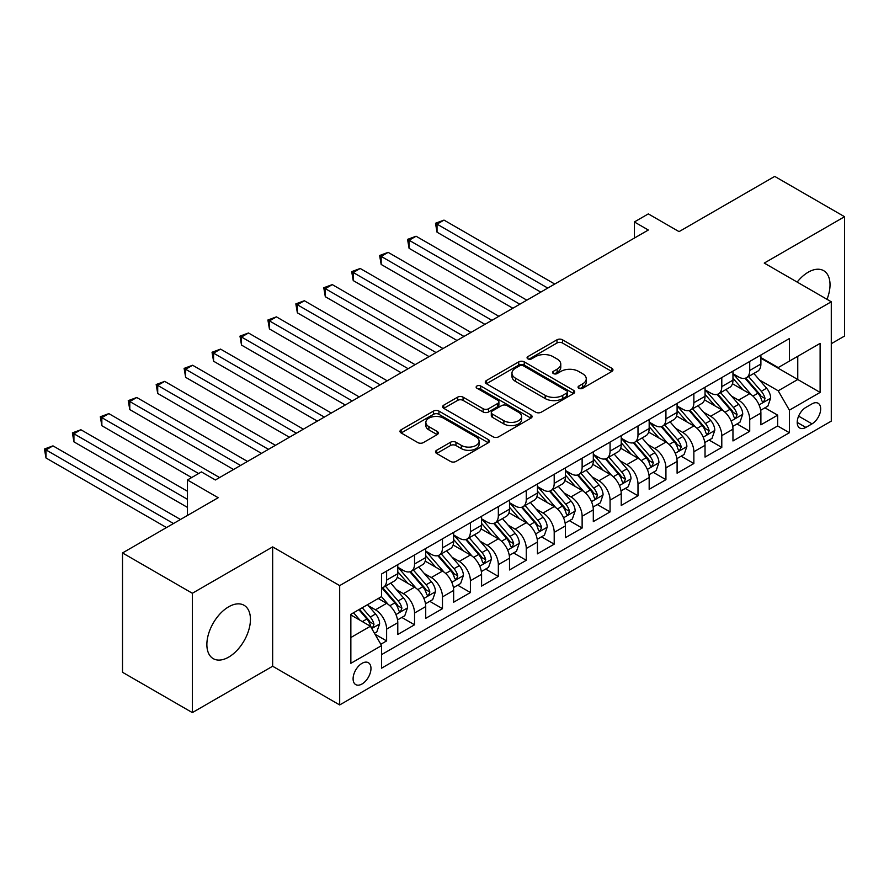 <?xml version="1.0" encoding="UTF-8"?>
<svg xmlns="http://www.w3.org/2000/svg" width="889" height="889" viewBox="0 0 889 889"><rect width="100%" height="100%" fill="white"/><g stroke="black" fill="none" stroke-linecap="round" stroke-linejoin="round"><path stroke-width="1.33" d="M578.861 388.271A2.711 1.567 0 0 0 582.695 388.271L611.832 371.446A3.878 2.234 0 0 0 612.966 369.868A3.878 2.234 0 0 0 611.832 368.279L562.481 339.787A3.878 2.234 0 0 0 556.992 339.787L527.866 356.611A2.711 1.567 0 0 0 527.066 357.711A2.711 1.567 0 0 0 527.866 358.823A2.711 1.567 0 0 0 531.7 358.823L535.478 356.645A12.413 7.168 0 0 1 553.025 356.645L557.136 359.023A12.413 7.168 0 0 1 560.77 364.09A12.413 7.168 0 0 1 557.136 369.157L553.358 371.324A2.711 1.567 0 0 0 552.569 372.435A2.711 1.567 0 0 0 553.358 373.547A2.711 1.567 0 0 0 557.203 373.547L560.97 371.369A12.413 7.168 0 0 1 578.517 371.369L582.628 373.747A12.413 7.168 0 0 1 586.262 378.803A12.413 7.168 0 0 1 582.628 383.87L578.861 386.048A2.711 1.567 0 0 0 578.061 387.159A2.711 1.567 0 0 0 578.861 388.271L578.861 386.048M228.662 657.127A30.815 17.791 120 0 0 248.787 629.968A30.815 17.791 120 0 0 244.064 605.287A30.815 17.791 120 0 0 228.662 606.809A30.815 17.791 120 0 0 208.526 633.957A30.815 17.791 120 0 0 213.249 658.649A30.815 17.791 120 0 0 228.662 657.127M827.003 299.315A30.815 17.791 120 0 0 823.647 270.667A30.815 17.791 120 0 0 808.234 272.19A30.815 17.791 120 0 0 797.166 282.08M362.034 683.974A12.635 7.301 120 0 0 370.291 672.84A12.635 7.301 120 0 0 368.357 662.705A12.635 7.301 120 0 0 362.034 663.327A12.635 7.301 120 0 0 353.778 674.473A12.635 7.301 120 0 0 355.711 684.597A12.635 7.301 120 0 0 362.034 683.974M436.632 450.279A3.878 2.234 0 0 0 435.499 451.856A3.878 2.234 0 0 0 436.632 453.446L450.479 461.435A3.878 2.234 0 0 0 455.968 461.435L488.317 442.755A3.878 2.234 0 0 0 489.45 441.177A3.878 2.234 0 0 0 488.317 439.588L438.966 411.096A3.878 2.234 0 0 0 433.488 411.096L401.128 429.776A3.878 2.234 0 0 0 399.994 431.365A3.878 2.234 0 0 0 401.128 432.943L417.852 442.6A3.878 2.234 0 0 0 423.342 442.6L437.188 434.61A3.878 2.234 0 0 0 438.321 433.021A3.878 2.234 0 0 0 437.188 431.443L428.887 426.653A10.368 5.99 0 0 1 425.853 422.419A10.368 5.99 0 0 1 432.254 416.885A10.368 5.99 0 0 1 443.555 418.186L476.048 436.944A10.368 5.99 0 0 1 479.082 441.177A10.368 5.99 0 0 1 472.681 446.711A10.368 5.99 0 0 1 461.38 445.411L455.968 442.278A3.878 2.234 0 0 0 450.479 442.278L436.632 450.279L436.632 453.446M831.282 343.71L844.55 336.053L844.55 216.716L774.719 176.4L679.052 231.629L648.325 213.893L634.368 221.961L648.325 230.018L215.394 479.982L201.425 471.915L187.457 479.982L187.457 515.453M192.346 593.263L192.346 712.6L272.656 666.239L272.656 546.902L192.346 593.263L122.515 552.947L218.183 497.718L187.457 479.982M272.656 546.902L339.687 585.607L831.282 301.782L831.282 421.119L339.687 704.944L339.687 585.607M844.55 216.716L764.251 263.077L831.282 301.782M535.745 412.207A3.878 2.234 0 0 0 541.234 412.207L573.583 393.527A3.878 2.234 0 0 0 574.716 391.949A3.878 2.234 0 0 0 573.583 390.36L524.232 361.867A3.878 2.234 0 0 0 518.754 361.867L486.394 380.548A3.878 2.234 0 0 0 485.261 382.137A3.878 2.234 0 0 0 486.394 383.715L535.745 412.207M478.026 388.849A2.711 1.567 0 0 1 480.771 389.238L480.771 386.015L530.944 414.974A3.878 2.234 0 0 1 532.089 416.563A3.878 2.234 0 0 1 530.944 418.141L498.596 436.821A3.878 2.234 0 0 1 493.117 436.821L443.767 408.329L443.767 405.162A3.878 2.234 0 0 0 442.633 406.751A3.878 2.234 0 0 0 443.767 408.329M443.767 405.162L457.613 397.172A3.878 2.234 0 0 1 463.091 397.172L483.105 408.729A3.878 2.234 0 0 0 488.594 408.729L497.773 403.417A3.878 2.234 0 0 0 498.907 401.839A3.878 2.234 0 0 0 497.773 400.261L476.937 388.226A2.711 1.567 0 0 1 476.148 387.115A2.711 1.567 0 0 1 477.815 385.67A2.711 1.567 0 0 1 480.771 386.015M192.346 712.6L122.515 672.284L122.515 552.947M380.814 644.258L386.615 640.913L375.025 634.224M368.424 605.742L375.436 609.798A15.802 9.123 60 0 1 386.615 629.145L397.783 622.689L397.783 634.468L414.541 624.789L401.839 617.455M396.361 589.618L403.373 593.663A15.802 9.123 60 0 1 414.541 613.021L425.72 606.565L425.72 618.344L442.478 608.665L429.765 601.331M424.286 573.494L431.298 577.539A15.802 9.123 60 0 1 442.478 596.897L453.646 590.44L453.646 602.22L470.403 592.541L457.702 585.206M452.223 557.37L459.235 561.415A15.802 9.123 60 0 1 470.403 580.761L481.582 574.316L481.582 586.084L498.34 576.416L485.627 569.071M480.149 541.234L487.161 545.29A15.802 9.123 60 0 1 498.34 564.637L509.508 558.192L509.508 569.96L526.266 560.281L513.564 552.947M508.086 525.11L515.098 529.166A15.802 9.123 60 0 1 526.266 548.513L537.445 542.068L537.445 553.836L554.203 544.157L541.49 536.823M536.011 508.986L543.023 513.031A15.802 9.123 60 0 1 554.203 532.389L565.371 525.932L565.371 537.712L582.128 528.033L569.427 520.698M563.948 492.862L570.96 496.907A15.802 9.123 60 0 1 582.128 516.265L593.307 509.808L593.307 521.587L610.065 511.908L597.352 504.574M591.874 476.737L598.897 480.782A15.802 9.123 60 0 1 610.065 500.14L621.233 493.684L621.233 505.452L637.991 495.784L625.289 488.439M619.811 460.613L626.823 464.658A15.802 9.123 60 0 1 637.991 484.005L649.17 477.56L649.17 489.328L665.928 479.66L653.215 472.315M647.737 444.478L654.76 448.534A15.802 9.123 60 0 1 665.928 467.881L677.096 461.435L677.096 473.204L693.865 463.525L681.152 456.19M675.673 428.354L682.685 432.41A15.802 9.123 60 0 1 693.865 451.756L705.033 445.311L705.033 457.079L721.79 447.4L709.078 440.066M703.61 412.229L710.622 416.274A15.802 9.123 60 0 1 721.79 435.632L732.958 429.176L732.958 440.955L749.727 431.276L749.727 419.508A15.802 9.123 -120 0 0 738.548 400.15L731.536 396.105M737.014 423.942L749.727 431.276M397.783 622.689A15.802 9.123 -120 0 0 386.615 603.342L378.236 598.508M425.72 606.565A15.802 9.123 -120 0 0 414.541 587.218L397.272 577.239M453.646 590.44A15.802 9.123 -120 0 0 442.478 571.094L425.198 561.115M481.582 574.316A15.802 9.123 -120 0 0 470.403 554.969L453.134 544.99M509.508 558.192A15.802 9.123 -120 0 0 498.34 538.834L481.06 528.866M537.445 542.068A15.802 9.123 -120 0 0 526.266 522.71L508.997 512.742M565.371 525.932A15.802 9.123 -120 0 0 554.203 506.586L536.923 496.618M593.307 509.808A15.802 9.123 -120 0 0 582.128 490.461L564.859 480.482M621.233 493.684A15.802 9.123 -120 0 0 610.065 474.337L592.785 464.358M649.17 477.56A15.802 9.123 -120 0 0 637.991 458.213L620.722 448.234M677.096 461.435A15.802 9.123 -120 0 0 665.928 442.077L648.659 432.11M705.033 445.311A15.802 9.123 -120 0 0 693.865 425.953L676.585 415.985M732.958 429.176A15.802 9.123 -120 0 0 721.79 409.829L704.521 399.861M812.013 403.862L805.867 407.406A12.246 7.068 120 0 0 797.866 418.197A12.246 7.068 120 0 0 799.744 428.009A12.246 7.068 120 0 0 805.867 427.409L812.013 423.864A12.246 7.068 120 0 0 820.014 413.074A12.246 7.068 120 0 0 818.136 403.262A12.246 7.068 120 0 0 812.013 403.862M350.855 637.535L370.413 626.245L381.581 645.592L381.581 668.172L789.388 432.732L789.388 410.151L778.208 390.804L759.473 379.981M381.581 645.592L350.855 663.327L350.855 614.31L381.581 596.575L381.581 573.994L789.388 338.553L789.388 361.123L820.114 343.387L820.114 392.416L789.388 410.151M397.783 567.215L403.373 570.449A15.802 9.123 60 0 0 411.274 571.227L422.442 564.782A15.802 9.123 -120 0 0 425.72 557.547L425.72 548.513M425.72 551.091L431.298 554.314A15.802 9.123 60 0 0 439.199 555.103L450.379 548.646A15.802 9.123 -120 0 0 453.646 541.423L453.646 532.389M453.646 534.967L459.235 538.189A15.802 9.123 60 0 0 467.136 538.978L478.304 532.522A15.802 9.123 -120 0 0 481.582 525.288L481.582 516.265M481.582 518.843L487.161 522.065A15.802 9.123 60 0 0 495.062 522.854L506.241 516.398A15.802 9.123 -120 0 0 509.508 509.164L509.508 500.129M509.508 502.718L515.098 505.941A15.802 9.123 60 0 0 522.999 506.719L534.167 500.274A15.802 9.123 -120 0 0 537.445 493.039L537.445 484.005M537.445 486.594L543.023 489.817A15.802 9.123 60 0 0 550.924 490.595L562.104 484.149A15.802 9.123 -120 0 0 565.371 476.915L565.371 467.881M565.371 470.459L570.96 473.693A15.802 9.123 60 0 0 578.861 474.47L590.029 468.025A15.802 9.123 -120 0 0 593.307 460.791L593.307 451.756M593.307 454.335L598.897 457.557A15.802 9.123 60 0 0 606.787 458.346L617.966 451.89A15.802 9.123 -120 0 0 621.233 444.656L621.233 435.632M621.233 438.21L626.823 441.433A15.802 9.123 60 0 0 634.724 442.222L645.892 435.766A15.802 9.123 -120 0 0 649.17 428.531L649.17 419.508M649.17 422.086L654.76 425.309A15.802 9.123 60 0 0 662.661 426.098L673.829 419.641A15.802 9.123 -120 0 0 677.096 412.407L677.096 403.373M677.096 405.962L682.685 409.184A15.802 9.123 60 0 0 690.586 409.962L701.754 403.517A15.802 9.123 -120 0 0 705.033 396.283L705.033 387.248M705.033 389.838L710.622 393.06A15.802 9.123 60 0 0 718.523 393.838L729.691 387.393A15.802 9.123 -120 0 0 732.958 380.159L732.958 371.124M381.581 654.626L777.653 425.953L777.653 415.152L760.895 424.831L760.895 413.052A15.802 9.123 -120 0 0 749.727 393.705L732.447 383.726M732.958 373.702L738.548 376.936A15.802 9.123 -120 0 0 746.449 377.714A15.802 9.123 -120 0 0 749.727 370.48L749.727 361.445M746.449 377.714L757.628 371.269A15.802 9.123 -120 0 0 760.895 364.034L760.895 355M386.615 571.094L386.615 580.117A15.802 9.123 60 0 1 383.337 587.351A15.802 9.123 60 0 1 381.581 587.996M383.337 587.351L394.516 580.906A15.802 9.123 -120 0 0 397.783 573.672L397.783 564.637M414.541 554.958L414.541 563.993A15.802 9.123 60 0 1 411.274 571.227M442.478 538.834L442.478 547.868A15.802 9.123 60 0 1 439.199 555.103M470.403 522.71L470.403 531.744A15.802 9.123 60 0 1 467.136 538.978M498.34 506.586L498.34 515.62A15.802 9.123 60 0 1 495.062 522.854M526.266 490.461L526.266 499.485A15.802 9.123 60 0 1 522.999 506.719M554.203 474.337L554.203 483.36A15.802 9.123 60 0 1 550.924 490.595M582.128 458.202L582.128 467.236A15.802 9.123 60 0 1 578.861 474.47M610.065 442.077L610.065 451.112A15.802 9.123 60 0 1 606.787 458.346M637.991 425.953L637.991 434.988A15.802 9.123 60 0 1 634.724 442.222M665.928 409.829L665.928 418.863A15.802 9.123 60 0 1 662.661 426.098M693.865 393.705L693.865 402.728A15.802 9.123 60 0 1 690.586 409.962M721.79 377.581L721.79 386.604A15.802 9.123 60 0 1 718.523 393.838M721.79 435.632L721.79 447.4M693.865 451.756L693.865 463.525M665.928 467.881L665.928 479.66M637.991 484.005L637.991 495.784M610.065 500.14L610.065 511.908M582.128 516.265L582.128 528.033M554.203 532.389L554.203 544.157M526.266 548.513L526.266 560.281M498.34 564.637L498.34 576.416M470.403 580.761L470.403 592.541M442.478 596.897L442.478 608.665M414.541 613.021L414.541 624.789M386.615 629.145L386.615 640.913M370.413 626.245L350.855 614.955M778.208 390.804L797.766 379.514L797.766 356.289L820.114 343.387M760.895 358.223L820.114 392.416M760.895 357.578L778.208 367.579L789.388 361.123M272.656 666.239L339.687 704.944M634.368 221.961L634.368 238.085M764.94 407.818L777.653 415.152M777.653 425.953L789.388 432.732M579.939 388.649L582.628 387.104A12.413 7.168 0 0 0 586.262 382.037L586.262 378.803M560.77 364.09L560.77 367.313A12.413 7.168 0 0 1 557.136 372.38L554.447 373.925M611.776 371.48L562.481 343.01A3.878 2.234 0 0 0 556.992 343.01L528.944 359.212M573.527 393.56L524.232 365.101A3.878 2.234 0 0 0 518.754 365.101L486.45 383.748M566.726 393.049A2.711 1.567 0 0 0 567.526 391.949A2.711 1.567 0 0 0 566.726 390.838L523.41 365.824A2.711 1.567 0 0 0 519.576 365.824L515.598 368.124A12.413 7.168 0 0 0 511.964 373.191A12.413 7.168 0 0 0 515.598 378.258L545.201 395.349A12.413 7.168 0 0 0 562.748 395.349L566.726 393.049L566.726 396.283A2.711 1.567 0 0 0 567.526 395.172L567.526 391.949M511.964 373.191L511.964 376.414A12.413 7.168 0 0 0 515.598 381.481L515.598 378.258M566.726 396.283L562.748 398.572A12.413 7.168 0 0 1 545.201 398.572L515.598 381.481M443.811 408.362L457.613 400.394L457.613 397.172M498.907 401.839L498.907 405.062A3.878 2.234 0 0 1 497.773 406.651L488.594 411.951A3.878 2.234 0 0 1 483.105 411.951L463.091 400.394A3.878 2.234 0 0 0 457.613 400.394M480.771 389.238L530.9 418.174M503.874 420.719A10.368 5.99 0 0 0 515.176 422.008A10.368 5.99 0 0 0 521.576 416.485A10.368 5.99 0 0 0 518.543 412.252L507.097 405.64A3.878 2.234 0 0 0 501.618 405.64L492.428 410.94A3.878 2.234 0 0 0 491.295 412.518A3.878 2.234 0 0 0 492.428 414.107L503.874 420.719L503.874 423.942A10.368 5.99 0 0 0 515.176 425.242A10.368 5.99 0 0 0 521.576 419.708L521.576 416.485M491.295 412.518L491.295 415.752A3.878 2.234 0 0 0 492.428 417.33L492.428 414.107M503.874 423.942L492.428 417.33M479.082 441.177L479.082 444.4A10.368 5.99 0 0 1 472.681 449.934A10.368 5.99 0 0 1 461.38 448.634L455.968 445.511A3.878 2.234 0 0 0 450.479 445.511L436.688 453.468M425.853 422.419L425.853 425.642A10.368 5.99 0 0 0 428.887 429.876L428.887 426.653M437.132 434.632L428.887 429.876M488.261 442.789L438.966 414.33A3.878 2.234 0 0 0 433.488 414.33L401.183 432.976M760.662 410.285L767.874 406.117L770.674 398.061A10.468 6.045 -120 0 0 766.596 388.226L753.828 373.447M751.272 394.727L736.136 377.203A30.215 17.447 -120 0 0 732.958 373.88M742.971 389.804L734.514 380.003A25.081 14.48 -120 0 0 732.958 378.325M554.758 284.047L444.011 220.105L437.032 224.139L437.032 232.196L540.79 292.103M745.026 378.281L757.939 393.227A10.468 6.045 60 0 1 761.662 400.439L762.429 401.684L763.84 401.484L765.018 398.505A10.468 6.045 -120 0 0 761.284 391.293L748.527 376.514M745.782 378.036L759.651 394.094A5.334 3.078 60 0 1 760.995 396.183L765.018 398.505M437.032 232.196L435.488 223.25L547.78 288.08M435.488 223.25L444.011 220.105M732.725 426.409L739.948 422.242L742.737 414.185A10.468 6.045 -120 0 0 738.659 404.351L725.902 389.582M723.346 410.851L708.211 393.327A30.215 17.447 -120 0 0 705.033 390.004M715.045 405.929L706.577 396.127A25.081 14.48 -120 0 0 705.033 394.449M526.833 300.171L416.074 236.23L409.096 240.263L409.096 248.331L512.864 308.239M717.09 394.405L730.002 409.351A10.468 6.045 60 0 1 733.736 416.563L734.492 417.808L735.914 417.608L737.092 414.63A10.468 6.045 -120 0 0 733.358 407.418L720.59 392.638M717.856 394.16L731.725 410.218A5.334 3.078 60 0 1 733.069 412.307L737.092 414.63M409.096 248.331L407.562 239.374L519.843 304.205M407.562 239.374L416.074 236.23M704.799 442.544L712.011 438.377L714.812 430.309A10.468 6.045 -120 0 0 710.733 420.475L697.965 405.706M695.409 426.976L680.274 409.451A30.215 17.447 -120 0 0 677.096 406.129M687.108 422.064L678.64 412.263A25.081 14.48 -120 0 0 677.096 410.574M498.896 316.295L388.149 252.354L381.17 256.388L381.17 264.455L484.927 324.363M689.164 410.529L702.077 425.475A10.468 6.045 60 0 1 705.799 432.687L706.566 433.932L707.977 433.732L709.155 430.754A10.468 6.045 -120 0 0 705.422 423.542L692.664 408.773M689.92 410.285L703.788 426.353A5.334 3.078 60 0 1 705.133 428.431L709.155 430.754M381.17 264.455L379.625 255.499L491.917 320.329M379.625 255.499L388.149 252.354M676.862 458.668L684.086 454.501L686.875 446.434A10.468 6.045 -120 0 0 682.796 436.61L670.039 421.831M667.483 443.1L652.348 425.575A30.215 17.447 -120 0 0 649.17 422.253M659.182 438.188L650.715 428.387A25.081 14.48 -120 0 0 649.17 426.698M470.959 332.419L360.212 268.478L353.233 272.512L353.233 280.58L457.002 340.487M661.227 426.664L674.14 441.611A10.468 6.045 60 0 1 677.874 448.812L678.629 450.056L680.052 449.856L681.218 446.878A10.468 6.045 -120 0 0 677.496 439.666L664.728 424.898M661.994 426.42L675.862 442.478A5.334 3.078 60 0 1 677.207 444.556L681.218 446.878M353.233 280.58L351.7 271.623L463.98 336.453M351.7 271.623L360.212 268.478M648.937 474.793L656.149 470.625L658.938 462.558A10.468 6.045 -120 0 0 654.871 452.734L642.102 437.955M639.547 459.224L624.411 441.711A30.215 17.447 -120 0 0 621.233 438.388M631.246 454.312L622.778 444.511A25.081 14.48 -120 0 0 621.233 442.822M443.033 348.555L332.286 284.613L325.307 288.636L325.307 296.704L429.065 356.611M633.301 442.789L646.203 457.735A10.468 6.045 60 0 1 649.937 464.947L650.704 466.18L652.115 465.98L653.293 463.002A10.468 6.045 -120 0 0 649.559 455.801L636.802 441.022M634.057 442.544L647.925 458.602A5.334 3.078 60 0 1 649.27 460.691L653.293 463.002M325.307 296.704L323.763 287.758L436.055 352.577M323.763 287.758L332.286 284.613M621 490.917L628.223 486.75L631.012 478.682A10.468 6.045 -120 0 0 626.934 468.859L614.177 454.079M611.621 475.359L596.486 457.835A30.215 17.447 -120 0 0 593.307 454.512M603.32 470.437L594.852 460.635A25.081 14.48 -120 0 0 593.307 458.946M415.096 364.679L304.349 300.738L297.371 304.771L297.371 312.828L401.139 372.735M605.365 458.913L618.277 473.859A10.468 6.045 60 0 1 622.011 481.071L622.767 482.305L624.189 482.116L625.356 479.138A10.468 6.045 -120 0 0 621.633 471.926L608.865 457.146M606.131 458.668L620 474.726A5.334 3.078 60 0 1 621.344 476.815L625.356 479.138M297.371 312.828L295.837 303.882L408.118 368.702M295.837 303.882L304.349 300.738M593.074 507.041L600.286 502.874L603.075 494.817A10.468 6.045 -120 0 0 599.008 484.983L586.24 470.214M583.684 491.484L568.549 473.959A30.215 17.447 -120 0 0 565.371 470.637M575.383 486.561L566.915 476.76A25.081 14.48 -120 0 0 565.371 475.082M387.171 380.803L276.423 316.862L269.434 320.896L269.434 328.952L373.202 388.86M577.439 475.037L590.34 489.983A10.468 6.045 60 0 1 594.074 497.195L594.841 498.44L596.252 498.24L597.43 495.262A10.468 6.045 -120 0 0 593.696 488.05L580.939 473.27M578.194 474.793L592.063 490.85A5.334 3.078 60 0 1 593.408 492.939L597.43 495.262M269.434 328.952L267.9 320.007L380.192 384.837M267.9 320.007L276.423 316.862M565.137 523.165L572.36 518.998L575.15 510.942A10.468 6.045 -120 0 0 571.071 501.107L558.314 486.339M555.758 507.608L540.623 490.083A30.215 17.447 -120 0 0 537.445 486.761M547.457 502.685L538.99 492.884A25.081 14.48 -120 0 0 537.445 491.206M359.234 396.927L248.487 332.986L241.508 337.02L241.508 345.088L345.276 404.995M549.502 491.161L562.415 506.108A10.468 6.045 60 0 1 566.149 513.32L566.904 514.564L568.327 514.364L569.493 511.386A10.468 6.045 -120 0 0 565.771 504.174L553.002 489.394M550.269 490.917L564.137 506.974A5.334 3.078 60 0 1 565.482 509.064L569.493 511.386M241.508 345.088L239.974 336.131L352.255 400.961M239.974 336.131L248.487 332.986M537.212 539.301L544.424 535.134L547.213 527.066A10.468 6.045 -120 0 0 543.146 517.242L530.377 502.463M527.822 523.732L512.686 506.208A30.215 17.447 -120 0 0 509.508 502.885M519.52 518.82L511.053 509.019A25.081 14.48 -120 0 0 509.508 507.33M331.308 413.052L220.561 349.11L213.571 353.144L213.571 361.212L317.34 421.119M521.576 507.286L534.478 522.232A10.468 6.045 60 0 1 538.212 529.444L538.978 530.689L540.39 530.489L541.568 527.51A10.468 6.045 -120 0 0 537.834 520.298L525.077 505.53M522.332 507.052L536.2 523.11A5.334 3.078 60 0 1 537.545 525.188L541.568 527.51M213.571 361.212L212.038 352.255L324.318 417.085M212.038 352.255L220.561 349.11M509.275 555.425L516.498 551.258L519.287 543.19A10.468 6.045 -120 0 0 515.209 533.367L502.452 518.587M499.896 539.856L484.761 522.332A30.215 17.447 -120 0 0 481.582 519.009M491.595 534.945L483.127 525.143A25.081 14.48 -120 0 0 481.582 523.454M303.371 429.176L192.624 365.246L185.645 369.268L185.645 377.336L289.414 437.244M493.639 523.421L506.552 538.367A10.468 6.045 60 0 1 510.286 545.568L511.042 546.813L512.464 546.613L513.631 543.635A10.468 6.045 -120 0 0 509.897 536.423L497.14 521.654M494.406 523.177L508.275 539.234A5.334 3.078 60 0 1 509.619 541.312L513.631 543.635M185.645 377.336L184.112 368.39L296.393 433.21M184.112 368.39L192.624 365.246M481.349 571.549L488.561 567.382L491.35 559.314A10.468 6.045 -120 0 0 487.283 549.491L474.515 534.711M471.959 555.981L456.824 538.467A30.215 17.447 -120 0 0 453.646 535.145M463.658 551.069L455.19 541.268A25.081 14.48 -120 0 0 453.646 539.579M275.446 445.311L164.698 381.37L157.709 385.393L157.709 393.46L261.477 453.368M465.714 539.545L478.615 554.492A10.468 6.045 60 0 1 482.349 561.704L483.116 562.937L484.527 562.737L485.705 559.759A10.468 6.045 -120 0 0 481.971 552.558L469.214 537.778M466.469 539.301L480.338 555.358A5.334 3.078 60 0 1 481.682 557.447L485.705 559.759M157.709 393.46L156.175 384.515L268.456 449.334M156.175 384.515L164.698 381.37M453.412 587.673L460.635 583.506L463.425 575.439A10.468 6.045 -120 0 0 459.346 565.615L446.589 550.836M444.022 572.116L428.887 554.592A30.215 17.447 -120 0 0 425.72 551.269M435.732 567.193L427.265 557.392A25.081 14.48 -120 0 0 425.72 555.703M247.509 461.435L136.762 397.494L129.783 401.528L129.783 409.585L233.54 469.492M437.777 555.669L450.69 570.616A10.468 6.045 60 0 1 454.423 577.828L455.179 579.061L456.59 578.872L457.768 575.894A10.468 6.045 -120 0 0 454.035 568.682L441.277 553.903M438.544 555.425L452.412 571.483A5.334 3.078 60 0 1 453.757 573.572L457.768 575.894M129.783 409.585L128.249 400.639L240.53 465.469M128.249 400.639L136.762 397.494M425.487 603.798L432.699 599.631L435.488 591.574A10.468 6.045 -120 0 0 431.409 581.739L418.652 566.971M416.096 588.24L400.961 570.716A30.215 17.447 -120 0 0 397.783 567.393M407.795 583.317L399.328 573.516A25.081 14.48 -120 0 0 397.783 571.838M219.583 477.56L108.836 413.618L101.846 417.652L101.846 425.709L191.646 477.56M409.851 571.794L422.753 586.74A10.468 6.045 60 0 1 426.487 593.952L427.253 595.197L428.665 594.997L429.843 592.018A10.468 6.045 -120 0 0 426.109 584.806L413.341 570.027M410.607 571.549L424.475 587.607A5.334 3.078 60 0 1 425.82 589.696L429.843 592.018M101.846 425.709L100.313 416.763L198.636 473.526M100.313 416.763L108.836 413.618M397.55 619.922L404.773 615.755L407.562 607.698A10.468 6.045 -120 0 0 403.484 597.864L390.727 583.095M388.16 604.364L381.481 596.63M379.859 599.442L378.781 598.186M187.457 491.261L80.899 429.743L73.92 433.776L73.92 441.844L187.457 507.397M381.914 587.918L394.827 602.864A10.468 6.045 60 0 1 398.561 610.076L399.317 611.321L400.728 611.121L401.906 608.143A10.468 6.045 -120 0 0 398.172 600.931L385.415 586.151M382.67 587.673L396.55 603.731A5.334 3.078 60 0 1 397.894 605.82L401.906 608.143M73.92 441.844L72.387 432.887L187.457 499.329M72.387 432.887L80.899 429.743M374.458 633.257L376.836 631.89L379.625 623.822A10.468 6.045 -120 0 0 375.547 613.999L367.513 604.687M360.012 620.244L353.555 612.754M351.933 615.577L350.855 614.332M180.478 519.487L52.973 445.867L45.984 449.901L45.984 457.968L166.51 527.555M358.856 609.687L366.89 618.988A10.468 6.045 60 0 1 370.624 626.2L371.391 627.445L372.802 627.245L373.98 624.267A10.468 6.045 -120 0 0 370.246 617.055L362.212 607.754M359.5 609.321L368.613 619.866A5.334 3.078 60 0 1 369.957 621.944L373.98 624.267M45.984 457.968L44.45 449.012L173.488 523.521M44.45 449.012L52.973 445.867M375.436 609.798L386.615 603.342M403.373 593.663L414.541 587.218M431.298 577.539L442.478 571.094M459.235 561.415L470.403 554.969M487.161 545.29L498.34 538.834M515.098 529.166L526.266 522.71M543.023 513.031L554.203 506.586M570.96 496.907L582.128 490.461M598.897 480.782L610.065 474.337M626.823 464.658L637.991 458.213M654.76 448.534L665.928 442.077M682.685 432.41L693.865 425.953M710.622 416.274L721.79 409.829M738.548 400.15L749.727 393.705M749.727 370.48L760.895 364.034M386.615 580.117L397.783 573.672M414.541 563.993L425.72 557.547M442.478 547.868L453.646 541.423M470.403 531.744L481.582 525.288M498.34 515.62L509.508 509.164M526.266 499.485L537.445 493.039M554.203 483.36L565.371 476.915M582.128 467.236L593.307 460.791M610.065 451.112L621.233 444.656M637.991 434.988L649.17 428.531M665.928 418.863L677.096 412.407M693.865 402.728L705.033 396.283M721.79 386.604L732.958 380.159M749.727 419.508L760.895 413.052M798.611 416.13L812.013 423.864M797.211 422.408L805.867 427.409M582.628 387.104L582.628 383.87M553.358 373.547L553.358 371.324M557.136 372.38L557.136 369.157M527.866 358.823L527.866 356.611M556.992 343.01L556.992 339.787M562.481 343.01L562.481 339.787M611.832 371.446L611.832 368.279M486.394 383.715L486.394 380.548M518.754 365.101L518.754 361.867M524.232 365.101L524.232 361.867M573.583 393.527L573.583 390.36M545.201 398.572L545.201 395.349M562.748 398.572L562.748 395.349M463.091 400.394L463.091 397.172M483.105 411.951L483.105 408.729M488.594 411.951L488.594 408.729M497.773 406.651L497.773 403.417M530.944 418.141L530.944 414.974M450.479 445.511L450.479 442.278M455.968 445.511L455.968 442.278M461.38 448.634L461.38 445.411M437.188 434.61L437.188 431.443M401.128 432.943L401.128 429.776M433.488 414.33L433.488 411.096M438.966 414.33L438.966 411.096M488.317 442.755L488.317 439.588M759.062 404.917L770.596 398.261M736.136 377.203L737.581 376.369M761.284 391.293L766.596 388.226M752.939 396.105L757.939 393.227M731.136 421.042L742.671 414.385M708.211 393.327L709.644 392.494M733.358 407.418L738.659 404.351M725.013 412.24L730.002 409.351M703.199 437.177L714.734 430.509M680.274 409.451L681.719 408.618M705.422 423.542L710.733 420.475M697.076 428.365L702.077 425.475M675.273 453.301L686.808 446.634M652.348 425.575L653.782 424.753M677.496 439.666L682.796 436.61M669.15 444.489L674.14 441.611M647.336 469.425L658.871 462.758M624.411 441.711L625.856 440.877M649.559 455.801L654.871 452.734M641.213 460.613L646.203 457.735M619.411 485.55L630.946 478.893M596.486 457.835L597.919 457.002M621.633 471.926L626.934 468.859M613.288 476.737L618.277 473.859M591.474 501.674L603.009 495.017M568.549 473.959L569.993 473.126M593.696 488.05L599.008 484.983M585.351 492.862L590.34 489.983M563.537 517.798L575.083 511.142M540.623 490.083L542.057 489.25M565.771 504.174L571.071 501.107M557.425 508.997L562.415 506.108M535.611 533.933L547.146 527.266M512.686 506.208L514.131 505.374M537.834 520.298L543.146 517.242M529.488 525.121L534.478 522.232M507.675 550.058L519.22 543.39M484.761 522.332L486.194 521.51M509.897 536.423L515.209 533.367M501.563 541.245L506.552 538.367M479.749 566.182L491.284 559.525M456.824 538.467L458.257 537.634M481.971 552.558L487.283 549.491M473.626 557.37L478.615 554.492M451.812 582.306L463.358 575.65M428.887 554.592L430.332 553.758M454.035 568.682L459.346 565.615M445.7 573.494L450.69 570.616M423.886 598.43L435.421 591.774M400.961 570.716L402.395 569.882M426.109 584.806L431.409 581.739M417.763 589.618L422.753 586.74M395.949 614.555L407.495 607.898M398.172 600.931L403.484 597.864M389.827 605.753L394.827 602.864M371.735 628.545L379.559 624.022M370.246 617.055L375.547 613.999M362.379 621.6L366.89 618.988"/></g></svg>
